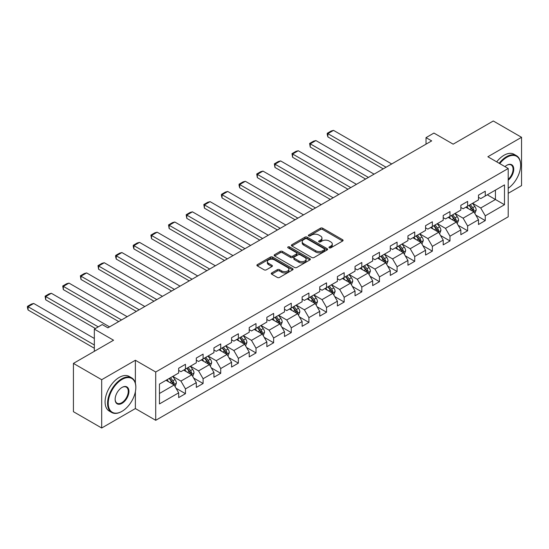 <?xml version="1.0" encoding="UTF-8"?>
<svg xmlns="http://www.w3.org/2000/svg" width="549" height="549" viewBox="0 0 549 549"><rect width="100%" height="100%" fill="white"/><g stroke="black" fill="none" stroke-linecap="round" stroke-linejoin="round"><path stroke-width="0.82" d="M329.283 247.825A1.098 0.631 0 0 0 330.841 247.825L342.631 241.018A1.572 0.906 0 0 0 343.091 240.38A1.572 0.906 0 0 0 342.631 239.735L322.654 228.206A1.572 0.906 0 0 0 320.438 228.206L308.648 235.013A1.098 0.631 0 0 0 308.325 235.459A1.098 0.631 0 0 0 308.648 235.905A1.098 0.631 0 0 0 310.199 235.905L311.729 235.027A5.023 2.896 0 0 1 318.825 235.027L320.492 235.988A5.023 2.896 0 0 1 321.961 238.04A5.023 2.896 0 0 1 320.492 240.091L318.969 240.97A1.098 0.631 0 0 0 318.646 241.416A1.098 0.631 0 0 0 318.969 241.869A1.098 0.631 0 0 0 320.52 241.869L322.043 240.984A5.023 2.896 0 0 1 329.146 240.984L330.814 241.944A5.023 2.896 0 0 1 332.282 243.996A5.023 2.896 0 0 1 330.814 246.048L329.283 246.926A1.098 0.631 0 0 0 328.968 247.373A1.098 0.631 0 0 0 329.283 247.825L329.283 246.926M271.721 272.922A1.572 0.906 0 0 0 271.261 273.56A1.572 0.906 0 0 0 271.721 274.205L277.327 277.437A1.572 0.906 0 0 0 279.544 277.437L292.638 269.882A1.572 0.906 0 0 0 293.097 269.236A1.572 0.906 0 0 0 292.638 268.598L272.668 257.062A1.572 0.906 0 0 0 270.451 257.062L257.351 264.625A1.572 0.906 0 0 0 256.898 265.263A1.572 0.906 0 0 0 257.351 265.908L264.124 269.813A1.572 0.906 0 0 0 266.34 269.813L271.947 266.581A1.572 0.906 0 0 0 272.407 265.936A1.572 0.906 0 0 0 271.947 265.297L268.591 263.362A4.2 2.422 0 0 1 267.363 261.647A4.2 2.422 0 0 1 269.95 259.409A4.2 2.422 0 0 1 274.527 259.931L287.676 267.521A4.2 2.422 0 0 1 288.904 269.236A4.2 2.422 0 0 1 286.31 271.474A4.2 2.422 0 0 1 281.74 270.952L279.544 269.689A1.572 0.906 0 0 0 277.327 269.689L271.721 272.922L271.721 274.205M508.209 193.31L521.55 185.603L521.55 137.305L493.29 120.993L453.158 144.161L433.936 133.064L426.024 137.634L431.679 140.894L107.906 327.822L102.251 324.562L94.339 329.126L94.339 351.319M135.377 383.188L135.377 360.261L101.689 379.709L73.429 363.397L113.561 340.222L94.339 329.126M135.377 360.261L155.724 372.009L508.209 168.502L508.209 216.807L155.724 420.308L155.724 372.009M521.55 137.305L487.862 156.753L508.209 168.502M311.839 257.515A1.572 0.906 0 0 0 314.055 257.515L327.149 249.953A1.572 0.906 0 0 0 327.609 249.315A1.572 0.906 0 0 0 327.149 248.67L307.179 237.141A1.572 0.906 0 0 0 304.956 237.141L291.862 244.703A1.572 0.906 0 0 0 291.402 245.341A1.572 0.906 0 0 0 291.862 245.979L311.839 257.515M288.472 248.059A1.098 0.631 0 0 1 289.591 248.217L289.591 246.913L309.897 258.634A1.572 0.906 0 0 1 310.357 259.279A1.572 0.906 0 0 1 309.897 259.917L296.803 267.473A1.572 0.906 0 0 1 294.58 267.473L274.61 255.944L274.61 254.661A1.572 0.906 0 0 0 274.15 255.306A1.572 0.906 0 0 0 274.61 255.944M274.61 254.661L280.21 251.428A1.572 0.906 0 0 1 282.433 251.428L290.531 256.102A1.572 0.906 0 0 0 292.754 256.102L296.467 253.961A1.572 0.906 0 0 0 296.927 253.315A1.572 0.906 0 0 0 296.467 252.677L288.033 247.805A1.098 0.631 0 0 1 287.717 247.359A1.098 0.631 0 0 1 288.39 246.776A1.098 0.631 0 0 1 289.591 246.913M101.689 379.709L101.689 428.007L73.429 411.695L73.429 363.397M176.016 388.232L185.459 393.681L185.459 388.912L196.309 382.646L196.309 387.416L203.096 383.497L203.096 378.735L213.945 372.469L213.945 377.232L220.725 373.313L220.725 368.551L231.582 362.285L231.582 367.048L238.362 363.136L238.362 358.367L249.219 352.101L249.219 356.871L255.999 352.952L255.999 348.19L266.855 341.924L266.855 346.687L273.635 342.768L273.635 338.006L284.485 331.74L284.485 336.503L291.272 332.591L291.272 327.822L302.122 321.556L302.122 326.326L308.909 322.407L308.909 317.645L319.758 311.379L319.758 316.142L326.538 312.223L326.538 307.461L337.395 301.195L337.395 305.958L344.175 302.046L344.175 297.277L355.031 291.011L355.031 295.781L361.812 291.862L361.812 287.1L372.668 280.834L372.668 285.597L379.448 281.678L379.448 276.916L390.298 270.65L390.298 275.413L397.085 271.501L397.085 266.732L407.934 260.466L407.934 265.229L414.721 261.317L414.721 256.555L425.571 250.289L425.571 255.052L432.358 251.133L432.358 246.371L443.208 240.105L443.208 244.868L449.988 240.949L449.988 236.187L460.844 229.921L460.844 234.684L467.624 230.772L467.624 226.01L478.481 219.737L478.481 224.507L485.261 220.588L485.261 215.826L504.483 204.729L504.483 184.889L495.438 190.112L495.438 199.507L504.483 204.729M185.459 393.681L178.672 397.593L178.672 392.83L159.457 403.927L159.457 384.087L178.672 372.991L178.672 368.221L185.459 364.31L185.459 369.072L196.309 362.807L196.309 358.044L203.096 354.126L203.096 358.888L213.945 352.623L213.945 347.86L220.725 343.942L220.725 348.711L231.582 342.446L231.582 337.676L238.362 333.765L238.362 338.527L249.219 332.262L249.219 327.499L255.999 323.581L255.999 328.343L266.855 322.078L266.855 317.315L273.635 313.397L273.635 318.166L284.485 311.901L284.485 307.131L291.272 303.22L291.272 307.982L302.122 301.717L302.122 296.954L308.909 293.036L308.909 297.798L319.758 291.533L319.758 286.77L326.538 282.852L326.538 287.621L337.395 281.356L337.395 276.586L344.175 272.675L344.175 277.437L355.031 271.172L355.031 266.409L361.812 262.491L361.812 267.253L372.668 260.988L372.668 256.225L379.448 252.307L379.448 257.076L390.298 250.811L390.298 246.041L397.085 242.13L397.085 246.892L407.934 240.627L407.934 235.864L414.721 231.946L414.721 236.708L425.571 230.443L425.571 225.68L432.358 221.762L432.358 226.531L443.208 220.266L443.208 215.496L449.988 211.585L449.988 216.347L460.844 210.082L460.844 205.319L467.624 201.401L467.624 206.163L478.481 199.898L478.481 195.135L485.261 191.217L485.261 195.979L504.483 184.889M183.647 370.115L191.786 374.816L180.937 381.081L172.798 376.381M178.672 370.376L180.937 371.687L185.459 369.072M180.937 381.081L185.459 388.912M191.786 374.816L196.309 382.646M201.284 359.938L209.423 364.632L198.573 370.898L190.434 366.204M196.309 360.199L198.573 361.503L203.096 358.888M198.573 370.898L203.096 378.735M209.423 364.632L213.945 372.469M218.921 349.754L227.06 354.455L216.21 360.72L208.064 356.02M213.945 350.015L216.21 351.319L220.725 348.711M216.21 360.72L220.725 368.551M227.06 354.455L231.582 362.285M236.557 339.57L244.696 344.271L233.84 350.537L225.701 345.836M231.582 339.831L233.84 341.142L238.362 338.527M233.84 350.537L238.362 358.367M244.696 344.271L249.219 352.101M254.194 329.393L262.333 334.087L251.476 340.353L243.337 335.659M249.219 329.654L251.476 330.958L255.999 328.343M251.476 340.353L255.999 348.19M262.333 334.087L266.855 341.924M271.824 319.209L279.963 323.91L269.113 330.175L260.974 325.475M266.855 319.47L269.113 320.774L273.635 318.166M269.113 330.175L273.635 338.006M279.963 323.91L284.485 331.74M289.46 309.025L297.599 313.726L286.75 319.992L278.611 315.291M284.485 309.286L286.75 310.59L291.272 307.982M286.75 319.992L291.272 327.822M297.599 313.726L302.122 321.556M307.097 298.848L315.236 303.542L304.386 309.808L296.247 305.114M302.122 299.109L304.386 300.413L308.909 297.798M304.386 309.808L308.909 317.645M315.236 303.542L319.758 311.379M324.733 288.664L332.872 293.365L322.023 299.63L313.877 294.93M319.758 288.925L322.023 290.229L326.538 287.621M322.023 299.63L326.538 307.461M332.872 293.365L337.395 301.195M342.37 278.48L350.509 283.181L339.653 289.447L331.514 284.746M337.395 278.741L339.653 280.045L344.175 277.437M339.653 289.447L344.175 297.277M350.509 283.181L355.031 291.011M360.007 268.296L368.146 272.997L357.289 279.263L349.15 274.569M355.031 268.564L357.289 269.868L361.812 267.253M357.289 279.263L361.812 287.1M368.146 272.997L372.668 280.834M377.637 258.119L385.782 262.82L374.926 269.085L366.787 264.385M372.668 258.38L374.926 259.684L379.448 257.076M374.926 269.085L379.448 276.916M385.782 262.82L390.298 270.65M395.273 247.935L403.412 252.636L392.562 258.902L384.424 254.201M390.298 248.196L392.562 249.5L397.085 246.892M392.562 258.902L397.085 266.732M403.412 252.636L407.934 260.466M412.91 237.751L421.049 242.452L410.199 248.718L402.06 244.017M407.934 238.012L410.199 239.323L414.721 236.708M410.199 248.718L414.721 256.555M421.049 242.452L425.571 250.289M430.546 227.574L438.685 232.275L427.836 238.541L419.69 233.84M425.571 227.835L427.836 229.139L432.358 226.531M427.836 238.541L432.358 246.371M438.685 232.275L443.208 240.105M448.183 217.39L456.322 222.091L445.465 228.357L437.327 223.656M443.208 217.651L445.465 218.955L449.988 216.347M445.465 228.357L449.988 236.187M456.322 222.091L460.844 229.921M465.82 207.206L473.959 211.907L463.102 218.173L454.963 213.472M460.844 207.467L463.102 208.778L467.624 206.163M463.102 218.173L467.624 226.01M473.959 211.907L478.481 219.737M487.299 194.806L495.438 199.507L480.739 207.996L472.6 203.295M478.481 197.29L480.739 198.594L485.261 195.979M480.739 207.996L485.261 215.826M101.689 428.007L135.377 408.559L155.724 420.308M426.024 137.634L426.024 144.161M159.457 393.482L174.15 385L166.011 380.299M174.15 385L178.672 392.83M475.825 215.139L485.261 220.588M458.189 225.323L467.624 230.772M440.552 235.5L449.988 240.949M422.915 245.684L432.358 251.133M405.279 255.868L414.721 261.317M387.642 266.045L397.085 271.501M370.012 276.229L379.448 281.678M352.376 286.413L361.812 291.862M334.739 296.59L344.175 302.046M317.102 306.774L326.538 312.223M299.466 316.958L308.909 322.407M281.829 327.135L291.272 332.591M264.193 337.319L273.635 342.768M246.563 347.503L255.999 352.952M228.926 357.687L238.362 363.136M211.29 367.864L220.725 373.313M193.653 378.048L203.096 383.497M135.377 408.559L135.377 391.718M329.723 247.976L330.814 247.352A5.023 2.896 0 0 0 332.282 245.3L332.282 243.996M321.961 238.04L321.961 239.343A5.023 2.896 0 0 1 320.492 241.395L319.408 242.02M342.61 241.032L322.654 229.509A1.572 0.906 0 0 0 320.438 229.509L309.087 236.063M327.149 248.67L327.149 249.953L307.179 238.444A1.572 0.906 0 0 0 304.956 238.444L291.883 245.993M324.377 249.761A1.098 0.631 0 0 0 324.699 249.315A1.098 0.631 0 0 0 324.377 248.862L306.843 238.74A1.098 0.631 0 0 0 305.292 238.74L303.679 239.673A5.023 2.896 0 0 0 302.211 241.725A5.023 2.896 0 0 0 303.679 243.77L315.668 250.694A5.023 2.896 0 0 0 322.771 250.694L324.377 249.761L324.377 251.065A1.098 0.631 0 0 0 324.699 250.619L324.699 249.315M302.211 241.725L302.211 243.029A5.023 2.896 0 0 0 303.679 245.08L303.679 243.77M324.377 251.065L322.771 251.998A5.023 2.896 0 0 1 315.668 251.998L303.679 245.08M274.63 255.958L280.21 252.732L280.21 251.428M296.927 253.315L296.927 254.626A1.572 0.906 0 0 1 296.467 255.264L292.754 257.412A1.572 0.906 0 0 1 290.531 257.412L282.433 252.732A1.572 0.906 0 0 0 280.21 252.732M289.591 248.217L309.876 259.931M298.937 260.96A4.2 2.422 0 0 0 303.515 261.482A4.2 2.422 0 0 0 306.102 259.245A4.2 2.422 0 0 0 304.873 257.529L300.241 254.853A1.572 0.906 0 0 0 298.025 254.853L294.305 257.001A1.572 0.906 0 0 0 293.845 257.639A1.572 0.906 0 0 0 294.305 258.284L298.937 260.96L298.937 262.264A4.2 2.422 0 0 0 303.515 262.786A4.2 2.422 0 0 0 306.102 260.549L306.102 259.245M293.845 257.639L293.845 258.95A1.572 0.906 0 0 0 294.305 259.588L294.305 258.284M298.937 262.264L294.305 259.588M288.904 269.236L288.904 270.54A4.2 2.422 0 0 1 286.31 272.784A4.2 2.422 0 0 1 281.74 272.256L279.544 270.993A1.572 0.906 0 0 0 277.327 270.993L271.748 274.212M267.363 261.647L267.363 262.95A4.2 2.422 0 0 0 268.591 264.666L268.591 263.362M271.927 266.594L268.591 264.666M292.617 269.888L272.668 258.373A1.572 0.906 0 0 0 270.451 258.373L257.378 265.915M474.851 213.458L476.196 210.068A4.234 2.443 -120 0 0 474.844 206.458L472.511 203.343M386.064 167.232L327.877 133.64L333.531 130.374L391.712 163.966M468.441 208.723L466.856 206.609M327.877 136.9L327.252 134.587L327.252 133.283L327.877 133.64L327.877 136.9L383.236 168.866M473.3 211.53L473.911 210.246A4.234 2.443 -120 0 0 472.696 207.7L470.363 204.585M469.299 205.196L471.886 208.654A2.162 1.249 60 0 1 472.277 209.306L473.911 210.246M469.004 205.367L471.337 208.483A4.234 2.443 60 0 1 472.552 211.029M327.252 133.283L331.212 130.998L333.531 130.374M508.209 188.273A19.503 11.261 120 0 0 520.644 165.242A19.503 11.261 120 0 0 506.851 157.282A19.503 11.261 120 0 0 499.768 163.629M499.185 163.293A19.984 11.536 -60 0 1 506.514 156.691A19.984 11.536 -60 0 1 516.506 155.703A19.984 11.536 -60 0 1 520.644 164.851A19.984 11.536 -60 0 1 520.644 165.05M504.97 166.635A9.752 5.627 -60 0 1 506.851 165.242L506.851 165.242A9.752 5.627 -60 0 1 513.713 168.454A9.752 5.627 -60 0 1 508.209 180.23M496.694 161.859A19.984 11.536 -60 0 1 504.03 155.257A19.984 11.536 -60 0 1 514.022 154.269L516.506 155.703M508.209 179.345A9.271 5.353 120 0 0 512.848 171.315A9.271 5.353 120 0 0 511.153 164.981A9.271 5.353 120 0 0 506.679 165.345M121.7 411.496L122.036 411.304A19.503 11.261 120 0 0 135.829 387.416A19.503 11.261 120 0 0 122.036 379.448A19.503 11.261 120 0 0 108.242 403.337A19.503 11.261 120 0 0 122.036 411.304L121.7 411.496A19.984 11.536 -60 0 1 111.708 412.484A19.984 11.536 -60 0 1 108.64 396.474A19.984 11.536 -60 0 1 121.7 378.865A19.984 11.536 -60 0 1 131.691 377.87A19.984 11.536 -60 0 1 135.829 387.024A19.984 11.536 -60 0 1 135.829 387.217M122.036 403.337A9.752 5.627 -60 0 1 115.139 399.356A9.752 5.627 -60 0 1 122.036 387.416L122.036 387.416A9.752 5.627 -60 0 1 128.933 391.396A9.752 5.627 -60 0 1 122.036 403.337M115.146 399.157A9.271 5.353 120 0 0 117.061 403.213A9.271 5.353 120 0 0 121.7 402.753A9.271 5.353 120 0 0 127.759 394.58A9.271 5.353 120 0 0 126.332 387.148A9.271 5.353 120 0 0 121.864 387.512M111.708 412.484L109.217 411.05A19.984 11.536 -60 0 1 106.156 395.04A19.984 11.536 -60 0 1 119.208 377.424A19.984 11.536 -60 0 1 129.2 376.436L131.691 377.87M457.214 223.635L458.559 220.252A4.234 2.443 -120 0 0 457.207 216.642L454.874 213.527M368.427 177.416L310.24 143.824L315.895 140.558L374.075 174.15M450.804 218.907L449.219 216.793M310.24 147.084L309.615 143.461L310.24 143.824L310.24 147.084L365.6 179.043M455.663 221.714L456.274 220.43A4.234 2.443 -120 0 0 455.059 217.884L452.726 214.769M451.662 215.38L454.256 218.838A2.162 1.249 60 0 1 454.647 219.49L456.274 220.43M451.367 215.551L453.7 218.667A4.234 2.443 60 0 1 454.915 221.213M309.615 143.461L313.575 141.175L315.895 140.558M439.577 233.819L440.922 230.429A4.234 2.443 -120 0 0 439.571 226.826L437.237 223.711M350.79 187.593L292.603 154.001L298.258 150.742L356.445 184.334M433.168 229.091L431.583 226.97M292.603 157.268L291.986 153.645L292.603 154.001L292.603 157.268L347.963 189.227M438.027 231.891L438.637 230.614A4.234 2.443 -120 0 0 437.423 228.061L435.089 224.946M434.026 225.564L436.62 229.015A2.162 1.249 60 0 1 437.011 229.674L438.637 230.614M433.731 225.735L436.064 228.844A4.234 2.443 60 0 1 437.279 231.397M291.986 153.645L295.938 151.359L298.258 150.742M421.941 244.003L423.286 240.613A4.234 2.443 -120 0 0 421.934 237.003L419.601 233.888M333.154 197.777L274.967 164.185L280.621 160.919L338.808 194.518M415.538 239.268L413.953 237.154M274.967 167.445L274.349 163.828L274.967 164.185L274.967 167.445L330.326 199.411M420.397 242.075L421.001 240.791A4.234 2.443 -120 0 0 419.786 238.245L417.453 235.13M416.396 235.741L418.983 239.199A2.162 1.249 60 0 1 419.374 239.851L421.001 240.791M416.101 235.912L418.434 239.028A4.234 2.443 60 0 1 419.642 241.574M274.349 163.828L278.302 161.543L280.621 160.919M404.311 254.18L405.649 250.797A4.234 2.443 -120 0 0 404.297 247.187L401.964 244.072M315.517 207.961L257.337 174.369L262.985 171.103L321.172 204.695M397.901 249.452L396.316 247.338M257.337 177.629L256.712 174.006L257.337 174.369L257.337 177.629L312.69 209.594M402.76 252.259L403.364 250.975A4.234 2.443 -120 0 0 402.149 248.429L399.816 245.314M398.759 245.925L401.346 249.383A2.162 1.249 60 0 1 401.738 250.035L403.364 250.975M398.464 246.096L400.797 249.212A4.234 2.443 60 0 1 402.005 251.758M256.712 174.006L260.665 171.72L262.985 171.103M386.674 264.364L388.019 260.974A4.234 2.443 -120 0 0 386.668 257.371L384.334 254.256M297.881 218.138L239.7 184.546L245.348 181.287L303.535 214.879M380.265 259.636L378.68 257.515M239.7 187.813L239.076 185.493L239.076 184.189L239.7 184.546L239.7 187.813L295.06 219.772M385.124 262.436L385.727 261.159A4.234 2.443 -120 0 0 384.52 258.606L382.186 255.491M381.123 256.108L383.71 259.56A2.162 1.249 60 0 1 384.101 260.219L385.727 261.159M380.828 256.28L383.161 259.389A4.234 2.443 60 0 1 384.375 261.942M239.076 184.189L243.035 181.904L245.348 181.287M369.038 274.548L370.383 271.158A4.234 2.443 -120 0 0 369.031 267.548L366.698 264.433M280.251 228.322L222.064 194.73L227.718 191.464L285.899 225.063M362.628 269.813L361.043 267.699M222.064 197.99L221.439 195.677L221.439 194.373L222.064 194.73L222.064 197.99L277.423 229.956M367.487 272.62L368.091 271.336A4.234 2.443 -120 0 0 366.883 268.79L364.55 265.675M363.486 266.286L366.073 269.744A2.162 1.249 60 0 1 366.464 270.396L368.091 271.336M363.191 266.457L365.524 269.573A4.234 2.443 60 0 1 366.739 272.119M221.439 194.373L225.399 192.088L227.718 191.464M351.401 284.725L352.746 281.342A4.234 2.443 -120 0 0 351.394 277.732L349.061 274.617M262.614 238.506L204.427 204.914L210.082 201.648L268.262 235.24M344.992 279.997L343.406 277.883M204.427 208.174L203.803 204.551L204.427 204.914L204.427 208.174L259.787 240.139M349.85 282.804L350.461 281.52A4.234 2.443 -120 0 0 349.246 278.974L346.913 275.859M345.849 276.47L348.437 279.928A2.162 1.249 60 0 1 348.835 280.58L350.461 281.52M345.554 276.641L347.888 279.757A4.234 2.443 60 0 1 349.102 282.303M203.803 204.551L207.762 202.265L210.082 201.648M333.765 294.909L335.11 291.519A4.234 2.443 -120 0 0 333.758 287.916L331.424 284.801M244.978 248.683L186.79 215.091L192.445 211.832L250.632 245.424M327.355 290.181L325.77 288.06M186.79 218.358L186.173 214.734L186.79 215.091L186.79 218.358L242.15 250.317M332.214 292.981L332.824 291.704A4.234 2.443 -120 0 0 331.61 289.151L329.276 286.043M328.213 286.653L330.807 290.105A2.162 1.249 60 0 1 331.198 290.764L332.824 291.704M327.918 286.825L330.251 289.941A4.234 2.443 60 0 1 331.466 292.487M186.173 214.734L190.126 212.449L192.445 211.832M316.128 305.093L317.473 301.703A4.234 2.443 -120 0 0 316.121 298.093L313.788 294.978M227.341 258.867L169.154 225.275L174.808 222.009L232.996 255.608M309.725 300.358L308.14 298.244M169.154 228.542L168.536 224.918L169.154 225.275L169.154 228.542L224.514 260.501M314.584 303.165L315.188 301.881A4.234 2.443 -120 0 0 313.973 299.335L311.64 296.22M310.583 296.831L313.17 300.289A2.162 1.249 60 0 1 313.561 300.948L315.188 301.881M310.288 297.002L312.621 300.118A4.234 2.443 60 0 1 313.829 302.671M168.536 224.918L172.489 222.633L174.808 222.009M298.491 315.27L299.836 311.887A4.234 2.443 -120 0 0 298.484 308.277L296.151 305.162M209.704 269.051L151.517 235.459L157.172 232.193L215.359 265.785M292.089 310.542L290.503 308.428M151.517 238.719L150.9 235.096L151.517 235.459L151.517 238.719L206.877 270.684M296.947 313.349L297.551 312.065A4.234 2.443 -120 0 0 296.336 309.519L294.003 306.404M292.946 307.015L295.534 310.473A2.162 1.249 60 0 1 295.925 311.125L297.551 312.065M292.651 307.186L294.985 310.302A4.234 2.443 60 0 1 296.192 312.848M150.9 235.096L154.852 232.81L157.172 232.193M280.862 325.454L282.207 322.064A4.234 2.443 -120 0 0 280.855 318.461L278.521 315.346M192.068 279.235L133.887 245.636L139.535 242.377L197.722 275.969M274.452 320.726L272.867 318.605M133.887 248.903L133.263 246.583L133.263 245.279L133.887 245.636L133.887 248.903L189.247 280.862M279.311 323.533L279.915 322.249A4.234 2.443 -120 0 0 278.707 319.696L276.373 316.588M275.31 317.198L277.897 320.65A2.162 1.249 60 0 1 278.288 321.309L279.915 322.249M275.015 317.37L277.348 320.486A4.234 2.443 60 0 1 278.563 323.032M133.263 245.279L137.223 242.994L139.535 242.377M263.225 335.638L264.57 332.248A4.234 2.443 -120 0 0 263.218 328.638L260.885 325.53M174.438 289.412L116.251 255.82L121.899 252.554L180.086 286.153M256.815 330.903L255.23 328.789M116.251 259.087L115.626 256.767L115.626 255.463L116.251 255.82L116.251 259.087L171.611 291.045M261.674 333.71L262.278 332.426A4.234 2.443 -120 0 0 261.07 329.88L258.737 326.765M257.673 327.382L260.26 330.834A2.162 1.249 60 0 1 260.651 331.493L262.278 332.426M257.378 327.547L259.711 330.663A4.234 2.443 60 0 1 260.926 333.216M115.626 255.463L119.586 253.178L121.899 252.554M245.588 345.815L246.933 342.432A4.234 2.443 -120 0 0 245.581 338.822L243.248 335.707M156.801 299.596L98.614 266.004L104.269 262.738L162.449 296.33M239.179 341.087L237.593 338.973M98.614 269.264L97.99 265.641L98.614 266.004L98.614 269.264L153.974 301.229M244.037 343.894L244.648 342.61A4.234 2.443 -120 0 0 243.433 340.064L241.1 336.949M240.037 337.56L242.624 341.018A2.162 1.249 60 0 1 243.022 341.67L244.648 342.61M239.741 337.731L242.075 340.847A4.234 2.443 60 0 1 243.289 343.393M97.99 265.641L101.949 263.362L104.269 262.738M227.952 355.999L229.297 352.609A4.234 2.443 -120 0 0 227.945 349.006L225.612 345.891M139.165 309.78L80.978 276.181L86.632 272.922L144.819 306.514M221.542 351.271L219.957 349.15M80.978 279.448L80.36 275.824L80.978 276.181L80.978 279.448L136.337 311.407M226.401 354.078L227.012 352.794A4.234 2.443 -120 0 0 225.797 350.241L223.464 347.133M222.4 347.743L224.994 351.195A2.162 1.249 60 0 1 225.385 351.854L227.012 352.794M222.105 347.915L224.438 351.031A4.234 2.443 60 0 1 225.653 353.577M80.36 275.824L84.313 273.539L86.632 272.922M210.315 366.183L211.66 362.793A4.234 2.443 -120 0 0 210.308 359.183L207.975 356.075M121.528 319.957L63.341 286.365L68.996 283.106L127.183 316.698M203.912 361.448L202.327 359.334M63.341 289.632L62.723 286.008L63.341 286.365L63.341 289.632L118.701 321.59M208.771 364.255L209.375 362.978A4.234 2.443 -120 0 0 208.16 360.425L205.827 357.31M204.77 357.927L207.357 361.379A2.162 1.249 60 0 1 207.748 362.038L209.375 362.978M204.475 358.092L206.808 361.208A4.234 2.443 60 0 1 208.016 363.761M62.723 286.008L66.676 283.723L68.996 283.106M192.678 376.367L194.023 372.977A4.234 2.443 -120 0 0 192.672 369.367L190.338 366.252M98.244 326.875L45.704 296.549L51.359 293.283L109.546 326.875M186.276 371.632L184.69 369.518M45.704 299.809L45.087 296.186L45.704 296.549L45.704 299.809L95.416 328.508M191.134 374.439L191.738 373.155A4.234 2.443 -120 0 0 190.524 370.609L188.19 367.494M187.134 368.104L189.721 371.563A2.162 1.249 60 0 1 190.112 372.215L191.738 373.155M186.838 368.276L189.172 371.392A4.234 2.443 60 0 1 190.379 373.938M45.087 296.186L49.039 293.907L51.359 293.283M175.049 386.544L176.394 383.161A4.234 2.443 -120 0 0 175.042 379.551L172.709 376.436M94.339 344.992L28.074 306.726L33.722 303.467L94.339 338.465M168.639 381.816L167.054 379.702M28.074 309.993L27.45 307.673L27.45 306.369L28.074 306.726L28.074 309.993L94.339 348.251M173.498 384.623L174.102 383.339A4.234 2.443 -120 0 0 172.894 380.793L170.561 377.678M169.497 378.288L172.084 381.74A2.162 1.249 60 0 1 172.475 382.399L174.102 383.339M169.202 378.46L171.535 381.576A4.234 2.443 60 0 1 172.75 384.122M27.45 306.369L31.41 304.084L33.722 303.467M330.814 247.352L330.814 246.048M318.969 241.869L318.969 240.97M320.492 241.395L320.492 240.091M308.648 235.905L308.648 235.013M320.438 229.509L320.438 228.206M322.654 229.509L322.654 228.206M342.631 241.018L342.631 239.735M291.862 245.979L291.862 244.703M304.956 238.444L304.956 237.141M307.179 238.444L307.179 237.141M315.668 251.998L315.668 250.694M322.771 251.998L322.771 250.694M282.433 252.732L282.433 251.428M290.531 257.412L290.531 256.102M292.754 257.412L292.754 256.102M296.467 255.264L296.467 253.961M309.897 259.917L309.897 258.634M277.327 270.993L277.327 269.689M279.544 270.993L279.544 269.689M281.74 272.256L281.74 270.952M271.947 266.581L271.947 265.297M257.351 265.908L257.351 264.625M270.451 258.373L270.451 257.062M272.668 258.373L272.668 257.062M292.638 269.882L292.638 268.598M473.54 211.667L476.168 210.15M472.696 207.7L474.844 206.458M469.683 209.437L471.337 208.483M455.903 221.851L458.532 220.334M455.059 217.884L457.207 216.642M452.047 219.621L453.7 218.667M438.267 232.028L440.895 230.511M437.423 228.061L439.571 226.826M434.41 229.805L436.064 228.844M420.63 242.212L423.258 240.695M419.786 238.245L421.934 237.003M416.773 239.988L418.434 239.028M402.993 252.396L405.622 250.879M402.149 248.429L404.297 247.187M399.137 250.166L400.797 249.212M385.364 262.573L387.992 261.056M384.52 258.606L386.668 257.371M381.5 260.35L383.161 259.389M367.727 272.757L370.355 271.24M366.883 268.79L369.031 267.548M363.87 270.533L365.524 269.573M350.09 282.941L352.719 281.424M349.246 278.974L351.394 277.732M346.234 280.711L347.888 279.757M332.454 293.118L335.082 291.601M331.61 289.151L333.758 287.916M328.597 290.895L330.251 289.941M314.817 303.302L317.446 301.785M313.973 299.335L316.121 298.093M310.96 301.078L312.621 300.118M297.181 313.486L299.809 311.969M296.336 309.519L298.484 308.277M293.324 311.256L294.985 310.302M279.551 323.663L282.179 322.146M278.707 319.696L280.855 318.461M275.687 321.44L277.348 320.486M261.914 333.847L264.543 332.33M261.07 329.88L263.218 328.638M258.057 331.623L259.711 330.663M244.278 344.031L246.906 342.514M243.433 340.064L245.581 338.822M240.421 341.801L242.075 340.847M226.641 354.215L229.269 352.691M225.797 350.241L227.945 349.006M222.784 351.984L224.438 351.031M209.004 364.392L211.633 362.875M208.16 360.425L210.308 359.183M205.148 362.168L206.808 361.208M191.368 374.576L193.996 373.059M190.524 370.609L192.672 369.367M187.511 372.346L189.172 371.392M173.738 384.76L176.359 383.236M172.894 380.793L175.042 379.551M169.874 382.529L171.535 381.576M520.644 165.242L520.644 164.851M135.829 387.416L135.829 387.024"/></g></svg>
